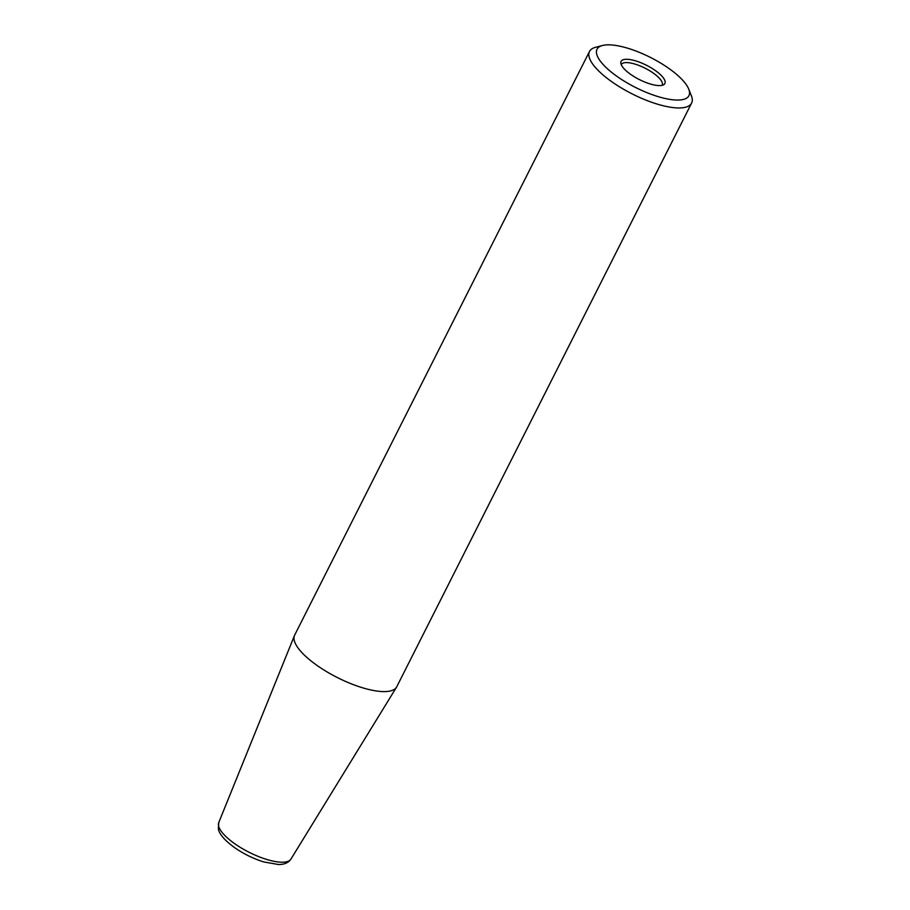 <?xml version="1.0" encoding="UTF-8"?>
<svg xmlns="http://www.w3.org/2000/svg" width="910" height="910" viewBox="0 0 910 910"><rect width="100%" height="100%" fill="white"/><g stroke="black" fill="none" stroke-linecap="round" stroke-linejoin="round"><path stroke-width="1.36" d="M621.268 64.701A22.887 7.451 -153.2 0 1 621.337 64.542A22.887 7.451 -153.2 0 1 637.535 64.94A22.887 7.451 -153.2 0 1 659.136 78.021A22.887 7.451 -153.2 0 1 662.196 85.176A22.887 7.451 -153.2 0 1 662.105 85.335M661.615 75.837A24.536 7.985 -153.2 0 1 663.731 84.698A24.536 7.985 -153.2 0 1 645.327 82.253A24.536 7.985 -153.2 0 1 624.362 69.058A24.536 7.985 -153.2 0 1 620.802 63.017A24.536 7.985 -153.2 0 1 636.295 61.084A24.536 7.985 -153.2 0 1 661.615 75.837M603.899 65.327A51.483 16.755 -153.2 0 1 602.443 45.5A51.483 16.755 -153.2 0 1 682.068 79.557A51.483 16.755 -153.2 0 1 688.734 89.089A51.483 16.755 -153.2 0 1 660.33 97.268A51.483 16.755 -153.2 0 1 603.899 65.327M688.734 89.089L691.384 95.766A57.205 18.621 -153.2 0 1 691.611 103.069A57.205 18.621 -153.2 0 1 651.128 102.079A57.205 18.621 -153.2 0 1 597.119 69.365A57.205 18.621 -153.2 0 1 589.487 51.483A57.205 18.621 -153.2 0 1 595.493 47.331L602.443 45.5M691.611 103.069L396.783 686.709A57.205 18.621 -153.2 0 1 396.544 687.152A57.205 18.621 -153.2 0 1 355.617 685.469A57.205 18.621 -153.2 0 1 302.291 653.016A57.205 18.621 -153.2 0 1 294.453 635.589A57.205 18.621 -153.2 0 1 294.658 635.123L589.487 51.483M218.741 822.594L218.389 829.135C219.037 832.695 222.495 839.088 235.804 848.473C244.699 854.433 254.061 858.926 263.866 861.963L278.335 864.5C284.182 864.625 288.39 862.816 290.95 859.074A40.461 13.172 -153.2 0 1 262 857.88A40.461 13.172 -153.2 0 1 224.292 834.925A40.461 13.172 -153.2 0 1 218.741 822.594L294.453 635.589M290.95 859.074L396.544 687.152"/></g></svg>

